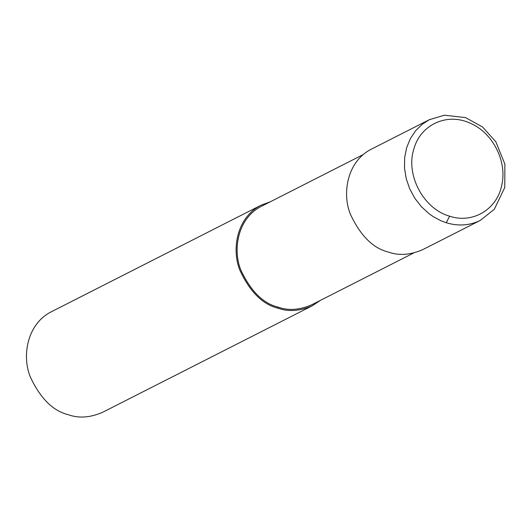 <?xml version="1.0" encoding="UTF-8"?>
<svg xmlns="http://www.w3.org/2000/svg" width="532" height="532" viewBox="0 0 532 532"><rect width="100%" height="100%" fill="white"/><g stroke="black" fill="none" stroke-linecap="round" stroke-linejoin="round"><path stroke-width="0.8" d="M449.62 216.192C472.768 224.052 497.367 209.256 501.829 184.777C507.408 160.697 491.92 131.444 468.958 122.673C446.288 112.751 420.366 125.047 413.936 148.774C405.317 174.762 423.452 208.916 449.62 216.192L446.248 222.735C458.325 226.373 469.69 225.588 480.329 220.381L422.694 249.668C410.318 255.028 398.92 255.832 388.5 252.082C373.098 248.358 360.363 235.676 350.309 214.03C341.81 192.996 347.356 161.063 371.569 149.053L429.317 119.713L422.408 124.109L415.645 130.686L410.312 138.686L406.601 147.83L404.646 157.785L404.513 168.179L406.215 178.639L409.687 188.793L414.8 198.256L421.377 206.695L429.171 213.804L433.434 216.77L440.948 220.76L446.248 222.735M363.409 154.473L261.611 206.197C237.884 217.96 232.444 249.255 240.777 269.87C250.632 291.084 263.107 303.513 278.203 307.157C288.417 310.834 299.589 310.043 311.712 304.796L413.51 253.072M270.289 201.788L261.106 205.186C236.886 217.196 231.34 249.129 239.839 270.163C249.894 291.809 262.628 304.49 278.03 308.208C288.45 311.965 299.849 311.16 312.224 305.8L320.39 300.387M261.106 205.186L51.464 311.705C27.245 323.715 21.699 355.649 30.198 376.683C40.259 398.328 52.987 411.01 68.389 414.734C78.816 418.484 90.214 417.68 102.583 412.32L312.224 305.8M278.03 308.208L278.203 307.157M430.135 119.308L429.317 119.713M480.329 220.381L494.294 209.309L504.782 187.483L504.861 164.069L495.851 141.805L482.524 126.975L465.593 117.605L444.433 115.198L429.304 119.72"/></g></svg>
